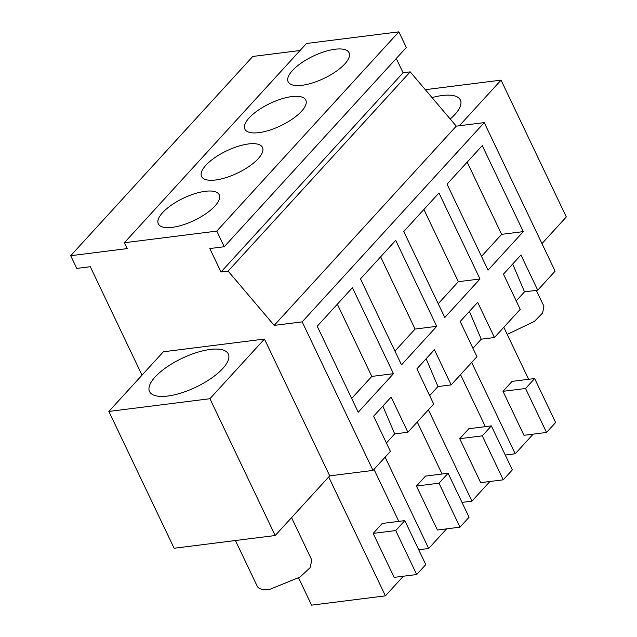 <?xml version="1.0" encoding="UTF-8"?>
<svg xmlns="http://www.w3.org/2000/svg" width="637" height="637" viewBox="0 0 637 637"><rect width="100%" height="100%" fill="white"/><g stroke="black" fill="none" stroke-linecap="round" stroke-linejoin="round"><path stroke-width="0.96" d="M300.051 50.506L252.77 56.462L70.691 255.708L76.751 268.416L90.287 266.712L142.011 375.161M124.39 242.737L216.795 231.096L224.248 246.734L406.326 47.488L398.866 31.85L306.469 43.483L124.39 242.737L127.185 248.597L70.691 255.708M516.225 300.919L524.522 291.842L537.724 290.177L555.106 271.155L484.255 122.623L456.275 126.142L410.196 71.862L403.078 72.761L396.27 58.493M541.96 243.597L566.309 216.946L501.056 80.135L459.373 125.752M425.317 89.674L501.056 80.135M450.224 119.008A43.634 15.997 -25.5 0 0 460.376 100.033A43.634 15.997 -25.5 0 0 442.285 95.51A43.634 15.997 -25.5 0 0 432.053 97.612M472.949 348.272L481.246 339.195L494.447 337.53L520.23 309.319L503.453 274.133L520.947 254.991L537.724 290.177M429.672 395.633L437.969 386.555L451.171 384.891L476.954 356.672L460.177 321.494L477.67 302.352L494.447 337.53M386.396 442.986L394.693 433.908L407.895 432.244L433.678 404.033L416.901 368.855L434.394 349.713L451.171 384.891M108.863 411.438L163.383 351.775L264.451 339.051L209.931 398.714L108.863 411.438L174.124 548.25L275.192 535.526L329.711 475.863L373.027 470.409L390.401 451.386L373.624 416.208L391.118 397.066L407.895 432.244M216.795 231.096L398.866 31.85M332.872 49.567A33.745 12.366 154.5 0 1 349.06 52.728A33.745 12.366 154.5 0 1 333.669 73.008A33.745 12.366 154.5 0 1 304.327 84.952A33.745 12.366 154.5 0 1 288.139 81.783A33.745 12.366 154.5 0 1 300.33 63.684A33.745 12.366 154.5 0 1 332.872 49.567M289.596 96.92A33.745 12.366 154.5 0 1 305.784 100.089A33.745 12.366 154.5 0 1 290.392 120.361A33.745 12.366 154.5 0 1 261.051 132.305A33.745 12.366 154.5 0 1 244.863 129.144A33.745 12.366 154.5 0 1 257.053 111.037A33.745 12.366 154.5 0 1 289.596 96.92M246.32 144.28A33.745 12.366 154.5 0 1 262.508 147.442A33.745 12.366 154.5 0 1 247.116 167.722A33.745 12.366 154.5 0 1 217.774 179.666A33.745 12.366 154.5 0 1 201.587 176.497A33.745 12.366 154.5 0 1 213.785 158.398A33.745 12.366 154.5 0 1 246.32 144.28M203.044 191.633A33.745 12.366 154.5 0 1 219.232 194.803A33.745 12.366 154.5 0 1 203.84 215.075A33.745 12.366 154.5 0 1 174.498 227.019A33.745 12.366 154.5 0 1 158.31 223.858A33.745 12.366 154.5 0 1 170.509 205.759A33.745 12.366 154.5 0 1 203.044 191.633M224.248 246.734L209.812 248.549L220.999 272.007L403.078 72.761M373.027 470.409L302.177 321.868L274.205 325.388L228.118 271.107L220.999 272.007M228.118 271.107L410.196 71.862M274.205 325.388L456.275 126.142M302.177 321.868L484.255 122.623M523.28 231.621L488.069 270.152L447.047 184.157L482.257 145.626L523.28 231.621L501.622 234.344L467.176 162.132M436.727 326.335L401.517 364.866L360.494 278.871L395.704 240.34L436.727 326.335L415.069 329.058L380.623 256.846M480.003 278.974L444.793 317.505L403.77 231.51L438.981 192.979L480.003 278.974L458.345 281.705L423.9 209.485M393.451 373.688L358.241 412.219L317.218 326.224L352.436 287.693L393.451 373.688L371.793 376.419L337.347 304.199M481.246 339.195L469.405 311.397M437.969 386.555L426.129 358.75M394.693 433.908L382.853 406.111M264.451 339.051L329.711 475.863M209.931 398.714L275.192 535.526M524.522 291.842L512.681 264.037M446.633 528.861L428.685 548.497L385.122 457.167M442.078 474.016L417.267 421.997M448.09 473.259L469.063 517.236L459.978 527.173L437.42 530.016L416.439 486.039L439.004 483.204L448.09 473.259L425.524 476.102L416.439 486.039M428.685 548.497L418.708 549.755M489.909 481.5L471.961 501.144L461.984 502.394M471.961 501.144L428.398 409.814M485.354 426.655L460.543 374.636M491.366 425.898L512.339 469.875L503.254 479.82L480.688 482.663L459.715 438.686L482.281 435.843L491.366 425.898L468.8 428.741L459.715 438.686M533.185 434.139L515.237 453.783L505.26 455.041M515.237 453.783L471.675 362.453M528.63 379.302L503.819 327.275M534.642 378.545L555.615 422.522L546.53 432.459L523.964 435.302L502.991 391.325L525.557 388.49L534.642 378.545L512.076 381.388L502.991 391.325M403.356 576.214L385.409 595.858L311.589 605.15L298.634 577.982M385.409 595.858L328.7 476.962M398.802 521.369L373.991 469.35M382.248 523.455L373.163 533.4L395.728 530.557L404.813 520.612L382.248 523.455M404.813 520.612L425.787 564.589L416.702 574.534L394.144 577.377L373.163 533.4M481.492 256.369L501.622 234.344M394.94 351.083L415.069 329.058M438.216 303.73L458.345 281.705M351.664 398.443L371.793 376.419M210.226 349.45A43.634 15.997 -25.5 0 0 166.647 367.191A43.634 15.997 -25.5 0 0 149.544 391.54A43.634 15.997 -25.5 0 0 167.635 396.063A43.634 15.997 -25.5 0 0 211.213 378.322A43.634 15.997 -25.5 0 0 228.317 353.973A43.634 15.997 -25.5 0 0 210.226 349.45M459.978 527.173L439.004 483.204M503.254 479.82L482.281 435.843M546.53 432.459L525.557 388.49M416.702 574.534L395.728 530.557M543.894 306.246L542.644 312.974L534.443 321.374L507.219 334.409M311.843 560.186L310.036 567.742L299.987 577.066L269.777 589.368A30.258 11.092 154.5 0 1 257.229 586.231L235.435 540.526M536.322 290.353L543.902 306.246M291.547 517.618L311.851 560.178"/></g></svg>
